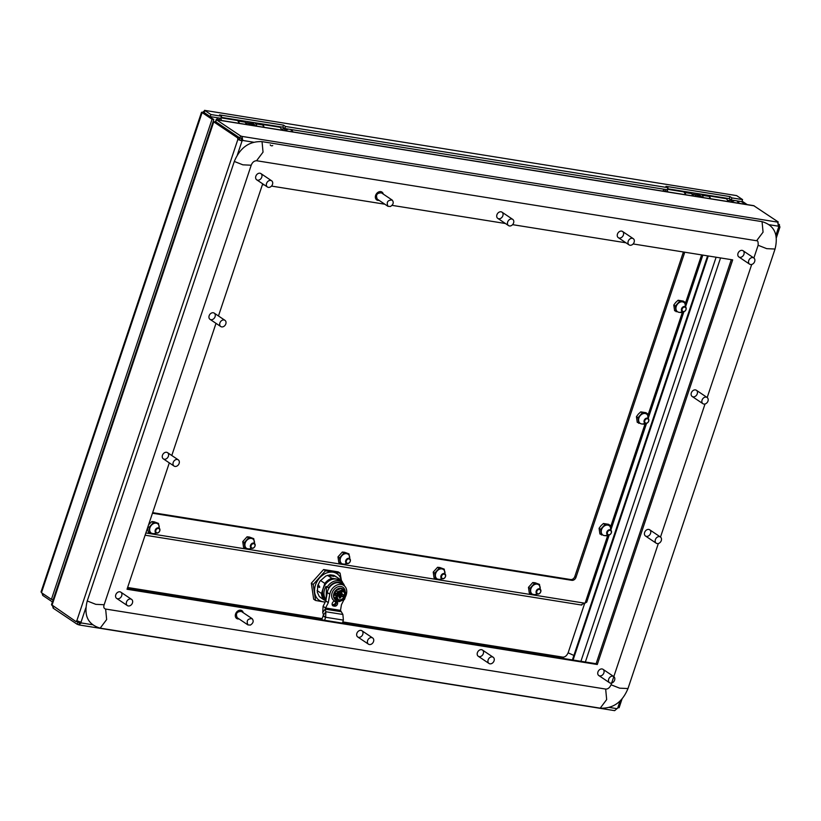 <?xml version="1.0" encoding="UTF-8"?>
<svg xmlns="http://www.w3.org/2000/svg" width="821" height="821" viewBox="0 0 821 821"><rect width="100%" height="100%" fill="white"/><g stroke="black" fill="none" stroke-linecap="round" stroke-linejoin="round"><path stroke-width="1.23" d="M645.563 423.431A2.863 2.206 -56.1 0 1 644.854 423.154A2.863 2.206 -56.1 0 1 644.618 419.552A2.863 2.206 -56.1 0 1 648.046 418.402A2.863 2.206 -56.1 0 1 648.528 421.584A2.863 2.206 -56.1 0 1 645.563 423.431M645.963 423.154A2.391 1.847 -56.1 0 1 645.429 419.572A2.391 1.847 -56.1 0 1 648.703 420.095A2.391 1.847 -56.1 0 1 645.963 423.154M607.704 534.892L606.596 535.805L604.287 535.579L599.905 533.958L599.073 528.313L600.972 525.717L603.404 523.49L608.556 524.311L610.095 525.348L610.927 530.992M603.404 523.49L604.944 524.516L610.095 525.348M599.073 528.313L600.613 529.34L604.944 524.516M601.444 534.984L600.613 529.34M607.561 534.81A5.644 4.362 -56.1 0 1 604.287 535.579A5.644 4.362 -56.1 0 1 601.29 532.336A5.644 4.362 -56.1 0 1 603.045 527.113A5.644 4.362 -56.1 0 1 607.786 525.112A5.644 4.362 -56.1 0 1 610.773 528.344A5.644 4.362 -56.1 0 1 610.752 530.058M347.109 563.606A2.863 2.206 -56.1 0 1 346.4 563.329A2.863 2.206 -56.1 0 1 346.164 559.727A2.863 2.206 -56.1 0 1 349.592 558.578A2.863 2.206 -56.1 0 1 350.074 561.769A2.863 2.206 -56.1 0 1 347.109 563.606M347.509 563.339A2.391 1.847 -56.1 0 1 346.985 559.758A2.391 1.847 -56.1 0 1 350.259 560.281A2.391 1.847 -56.1 0 1 347.509 563.339M683.288 251.975A3.766 2.904 -56.1 0 1 683.082 252.971L574.813 576.537A3.766 2.904 -56.1 0 1 570.667 579.544L152.665 512.653M684.468 252.16A3.766 2.904 -56.1 0 1 684.252 253.761L575.993 577.327A3.766 2.904 -56.1 0 1 571.847 580.334L152.47 513.228M609.192 534.974L586.707 602.203L581.042 604.841M682.395 311.641L681.297 312.565L678.977 312.329L674.605 310.707L673.774 305.063L675.673 302.477L678.105 300.24L683.257 301.071L684.796 302.097L685.617 307.742M678.105 300.24L679.634 301.276L684.796 302.097M673.774 305.063L675.314 306.089L679.634 301.276M676.135 311.734L675.314 306.089M682.261 311.57A5.644 4.362 -56.1 0 1 678.977 312.329A5.644 4.362 -56.1 0 1 675.991 309.096A5.644 4.362 -56.1 0 1 677.736 303.862A5.644 4.362 -56.1 0 1 682.487 301.861A5.644 4.362 -56.1 0 1 685.473 305.104A5.644 4.362 -56.1 0 1 685.443 306.818M247.316 124.618A2.709 1.621 -80.9 0 0 247.018 124.176A2.709 1.621 -80.9 0 0 246.372 123.797L245.89 123.725M217.811 119.897L218.355 119.589A2.709 1.621 99.1 0 1 219.094 119.435A2.709 1.621 99.1 0 1 220.038 120.256M255.136 125.418A2.709 1.621 -80.9 0 0 255.044 125.459A2.709 1.621 -80.9 0 0 255.023 125.469L254.5 125.767M284.497 130.57L288.417 129.113M284.507 128.322L281.295 129.39M290.521 129.451L292.748 131.894M343.322 585.106A10.55 8.148 123.9 0 0 328.759 587.703L327.148 587.128A11.74 9.062 -56.1 0 1 338.663 580.755A11.74 9.062 -56.1 0 1 341.567 581.884A11.74 9.062 -56.1 0 1 344.553 586.02A11.74 9.062 -56.1 0 0 341.567 581.884A11.74 9.062 -56.1 0 0 338.663 580.755A11.74 9.062 -56.1 0 0 327.148 587.128L328.759 587.703A10.55 8.148 123.9 0 1 343.322 585.106M326.029 586.368L327.148 587.128L326.029 586.368A11.74 9.062 -56.1 0 0 326.06 599.504A11.74 9.062 -56.1 0 1 326.029 586.368M326.44 586.646L326.153 598.971L326.44 586.646M336.158 579.072A11.74 9.062 123.9 0 0 323.997 586.635A11.74 9.062 123.9 0 0 325.978 599.699L325.978 599.699A11.74 9.062 123.9 0 1 323.997 586.635A11.74 9.062 123.9 0 1 336.158 579.072A11.74 9.062 123.9 0 1 339.063 580.201A11.74 9.062 123.9 0 0 336.158 579.072M324.552 600.243L325.896 600.459L324.552 600.243A13.044 10.068 123.9 0 1 321.463 593.48L317.08 590.535L321.463 593.48A13.044 10.068 123.9 0 0 324.552 600.243L320.159 597.308L324.552 600.243M342.85 582.982A13.044 10.068 123.9 0 0 340.489 579.647L331.9 578.271A13.044 10.068 123.9 0 0 324.829 583.413L321.463 593.48L324.829 583.413L320.447 580.468L324.829 583.413A13.044 10.068 123.9 0 1 331.9 578.271L327.517 575.326L331.9 578.271L340.489 579.647L335.481 576.291L340.489 579.647A13.044 10.068 123.9 0 1 342.85 582.982M317.963 585.045L319.79 587.025L317.501 586.748L319.79 587.025L318.148 584.48M319.348 586.994L317.573 586.41L319.636 587.046L317.922 585.178L319.348 586.994M317.511 586.707L319.656 587.415L317.511 586.707M442.355 578.846A2.863 2.206 -56.1 0 1 441.647 578.579A2.863 2.206 -56.1 0 1 441.411 574.967A2.863 2.206 -56.1 0 1 444.838 573.817A2.863 2.206 -56.1 0 1 445.321 577.009A2.863 2.206 -56.1 0 1 442.355 578.846M442.755 578.579A2.391 1.847 -56.1 0 1 442.232 574.998A2.391 1.847 -56.1 0 1 445.495 575.521A2.391 1.847 -56.1 0 1 442.755 578.579M346.462 563.37A5.644 4.362 -56.1 0 1 343.188 564.13A5.644 4.362 -56.1 0 1 340.192 560.897A5.644 4.362 -56.1 0 1 341.947 555.663A5.644 4.362 -56.1 0 1 346.688 553.672A5.644 4.362 -56.1 0 1 349.674 556.905A5.644 4.362 -56.1 0 1 349.643 558.619M349.818 559.542L348.997 553.898L343.845 553.077L339.514 557.9L340.335 563.545L345.497 564.366L346.606 563.442M343.845 553.077L342.306 552.051L344.615 552.276L348.997 553.898M342.306 552.051L337.975 556.864L339.514 557.9M337.975 556.864L338.806 562.508L340.335 563.545M155.98 532.891A5.644 4.362 -56.1 0 1 152.696 533.65A5.644 4.362 -56.1 0 1 149.709 530.417A5.644 4.362 -56.1 0 1 151.454 525.183A5.644 4.362 -56.1 0 1 156.195 523.182A5.644 4.362 -56.1 0 1 159.192 526.425A5.644 4.362 -56.1 0 1 159.161 528.139M159.336 529.063L158.515 523.418L153.353 522.597L149.032 527.41L149.853 533.055L155.005 533.886L156.113 532.962M153.353 522.597L151.823 521.561L154.132 521.797L158.515 523.418M151.823 521.561L148.622 524.722M147.965 526.702L149.032 527.41M147.523 528.006L148.314 532.029L149.853 533.055M727.775 201.504A4.598 2.75 -80.9 0 0 725.743 198.6L708.564 195.86A4.598 2.75 99.1 0 1 710.35 198.713M664.251 191.272A2.812 1.683 99.1 0 1 665.462 190.759A2.812 1.683 99.1 0 1 666.488 191.693M667.781 191.898A4.598 2.75 -80.9 0 0 666.888 189.682M664.456 189.292A4.598 2.75 -80.9 0 0 662.906 191.119M685.207 194.69A4.598 2.75 -80.9 0 0 683.175 191.796L667.432 189.271M536.944 593.85A5.644 4.362 -56.1 0 1 533.671 594.62A5.644 4.362 -56.1 0 1 530.674 591.377A5.644 4.362 -56.1 0 1 532.429 586.143A5.644 4.362 -56.1 0 1 537.17 584.152A5.644 4.362 -56.1 0 1 540.156 587.384A5.644 4.362 -56.1 0 1 540.136 589.098M540.31 590.032L539.479 584.388L534.327 583.557L529.997 588.38L530.828 594.024L535.98 594.845L537.088 593.932M534.327 583.557L532.788 582.53L535.097 582.766L539.479 584.388M532.788 582.53L528.467 587.343L529.997 588.38M528.467 587.343L529.288 592.988L530.828 594.024M441.698 578.61A5.644 4.362 -56.1 0 1 438.424 579.369A5.644 4.362 -56.1 0 1 435.438 576.137A5.644 4.362 -56.1 0 1 437.183 570.903A5.644 4.362 -56.1 0 1 441.924 568.912A5.644 4.362 -56.1 0 1 444.92 572.145A5.644 4.362 -56.1 0 1 444.89 573.858M445.064 574.782L444.243 569.138L439.081 568.317L434.75 573.14L435.582 578.784L440.733 579.605L441.842 578.692M439.081 568.317L437.552 567.29L439.861 567.516L444.243 569.138M437.552 567.29L433.221 572.104L434.75 573.14M433.221 572.104L434.042 577.748L435.582 578.784M251.873 548.366A2.863 2.206 -56.1 0 1 251.164 548.089A2.863 2.206 -56.1 0 1 250.928 544.487A2.863 2.206 -56.1 0 1 254.356 543.338A2.863 2.206 -56.1 0 1 254.838 546.519A2.863 2.206 -56.1 0 1 251.873 548.366M252.263 548.1A2.391 1.847 -56.1 0 1 251.739 544.518A2.391 1.847 -56.1 0 1 255.013 545.041A2.391 1.847 -56.1 0 1 252.263 548.1M693.663 196.045A2.709 1.621 -80.9 0 0 693.376 195.603A2.709 1.621 -80.9 0 0 692.719 195.224L692.339 195.162M664.168 191.324L664.712 191.016A2.709 1.621 99.1 0 1 665.451 190.862A2.709 1.621 99.1 0 1 666.395 191.683M701.893 197.358A2.812 1.683 -80.9 0 0 701.545 196.814A2.709 1.621 -80.9 0 0 701.401 196.886L700.857 197.194M730.844 201.997L734.764 200.54M730.895 199.739L727.642 200.817M736.868 200.878L739.105 203.321M201.535 112.21L41.05 591.859L41.471 592.7L202.12 112.58L212.054 119.25L51.415 599.371L53.17 599.648L213.819 119.538L203.875 112.867L202.12 112.58L204.932 110.537L203.936 113.216L204.244 112.6L210.207 116.603L220.849 118.306L221.537 116.233L219.546 114.899L283.532 125.141L285.513 126.475L667.966 187.67L665.975 186.336L729.951 196.578L731.942 197.912L742.584 199.616L741.897 201.679L731.254 199.975L731.942 197.912M667.596 188.779L729.264 198.641L731.254 199.975M221.167 117.341L282.835 127.204L284.825 128.538L667.278 189.743L667.966 187.67M741.414 201.607L745.489 204.337M202.12 112.58L203.259 112.754M43.215 593.87L42.702 595.399L42.056 593.09M204.532 110.353L736.622 195.614L204.532 110.353M210.207 116.603L210.894 114.53L221.537 116.233M210.894 114.53L204.932 110.537M736.622 195.614L742.584 199.616M729.264 198.641L729.951 196.578M284.825 128.538L285.513 126.475M282.835 127.204L283.532 125.141M212.054 119.25L213.819 119.538M51.415 599.371L41.471 592.7M42.702 595.399L52.421 601.916M747.254 204.624L742.071 201.145M608.217 535.056A2.863 2.206 -56.1 0 1 607.509 534.779A2.863 2.206 -56.1 0 1 607.263 531.166A2.863 2.206 -56.1 0 1 610.691 530.027A2.863 2.206 -56.1 0 1 611.173 533.209A2.863 2.206 -56.1 0 1 608.217 535.056M608.607 534.779A2.391 1.847 -56.1 0 1 608.084 531.197A2.391 1.847 -56.1 0 1 611.358 531.721A2.391 1.847 -56.1 0 1 608.607 534.779M281.429 130.077A4.598 2.75 -80.9 0 0 279.397 127.173L262.115 124.412A4.598 2.75 99.1 0 1 263.993 127.286M217.904 119.845A2.812 1.683 99.1 0 1 219.115 119.332A2.812 1.683 99.1 0 1 220.131 120.266M221.424 120.471A4.598 2.75 -80.9 0 0 220.531 118.255M218.099 117.865A4.598 2.75 -80.9 0 0 216.559 119.702M238.849 123.263A4.598 2.75 -80.9 0 0 236.817 120.369L221.003 117.834M645.049 423.267L643.941 424.19L641.632 423.954L637.25 422.333L636.429 416.688L638.328 414.102L640.749 411.865L645.911 412.686L647.441 413.722L648.272 419.367M640.749 411.865L642.289 412.891L647.441 413.722M636.429 416.688L637.958 417.715L642.289 412.891M638.789 423.359L637.958 417.715M644.906 423.184A5.644 4.362 -56.1 0 1 641.632 423.954A5.644 4.362 -56.1 0 1 638.646 420.721A5.644 4.362 -56.1 0 1 640.39 415.488A5.644 4.362 -56.1 0 1 645.132 413.486A5.644 4.362 -56.1 0 1 648.128 416.719A5.644 4.362 -56.1 0 1 648.097 418.443M697.45 193.551L697.019 194.834M699.153 195.388A8.898 5.326 -80.9 0 0 698.045 194.998L693.283 194.238A8.898 5.326 99.1 0 1 694.392 194.628L700.303 196.034L694.392 194.628M692.011 194.29A8.898 5.326 99.1 0 1 693.283 194.238M701.545 196.814L698.743 193.797L698.107 195.008M699.615 195.655L700.159 195.295M701.206 194.156L702.253 195.295A4.598 2.75 99.1 0 1 703.187 197.563M708 195.244L709.046 196.383A4.598 2.75 99.1 0 1 709.98 198.651M683.698 191.355L684.735 192.494A4.598 2.75 99.1 0 1 685.668 194.762M681.81 191.57L680.866 191.426M692.472 195.85A4.598 2.75 -80.9 0 0 691.539 193.582L690.492 192.442M700.005 197.061L700.303 196.034M695.541 195.275L695.243 196.301M700.087 196.783L701.257 196.968M251.216 548.13A5.644 4.362 -56.1 0 1 247.942 548.89A5.644 4.362 -56.1 0 1 244.945 545.657A5.644 4.362 -56.1 0 1 246.7 540.423A5.644 4.362 -56.1 0 1 251.442 538.422A5.644 4.362 -56.1 0 1 254.438 541.665A5.644 4.362 -56.1 0 1 254.407 543.379M254.582 544.302L253.751 538.658L248.599 537.837L244.268 542.65L245.099 548.305L250.251 549.126L251.359 548.202M248.599 537.837L247.059 536.801L249.379 537.037L253.751 538.658M247.059 536.801L242.739 541.624L244.268 542.65M242.739 541.624L243.56 547.268L245.099 548.305M270.807 145.533A2.473 1.909 -56.1 0 1 270.766 145.512A2.473 1.909 -56.1 0 1 270.222 144.865M272.736 145.553A2.473 1.909 -56.1 0 1 271.453 145.799M270.848 145.563A2.473 1.909 -56.1 0 1 270.283 144.876M682.908 311.806A2.863 2.206 -56.1 0 1 682.2 311.528A2.863 2.206 -56.1 0 1 681.964 307.926A2.863 2.206 -56.1 0 1 685.391 306.777A2.863 2.206 -56.1 0 1 685.874 309.958A2.863 2.206 -56.1 0 1 682.908 311.806M683.308 311.539A2.391 1.847 -56.1 0 1 682.785 307.957A2.391 1.847 -56.1 0 1 686.048 308.48A2.391 1.847 -56.1 0 1 683.308 311.539M338.262 601.239A8.005 6.178 -56.1 0 1 333.973 600.562A8.005 6.178 -56.1 0 1 332.115 592.906A8.005 6.178 -56.1 0 1 340.92 586.502A8.005 6.178 -56.1 0 1 342.901 587.272A8.005 6.178 -56.1 0 1 345.231 591.962M344.697 595.133A8.005 6.178 -56.1 0 1 344.071 596.528M335.481 599.823A6.547 5.059 -56.1 0 1 335.409 599.782A6.547 5.059 -56.1 0 1 333.88 593.511A6.547 5.059 -56.1 0 1 341.095 588.267A6.547 5.059 -56.1 0 1 342.716 588.903A6.547 5.059 -56.1 0 1 342.778 588.944M337.154 600.49L333.685 596.744L337.154 600.49A6.547 5.059 -56.1 0 1 335.543 599.864A6.547 5.059 -56.1 0 1 333.685 596.744A6.547 5.059 -56.1 0 1 335.717 590.668A6.547 5.059 -56.1 0 1 341.218 588.349A6.547 5.059 -56.1 0 1 342.839 588.985A6.547 5.059 -56.1 0 1 344.451 591.11M344.43 595.051A6.547 5.059 -56.1 0 1 343.876 596.405M333.685 596.744L335.717 590.668L341.218 588.349L344.851 592.3L345.662 595.297L346.441 593.285L343.055 589.622M335.666 593.224L337.38 594.24L338.149 592.454L337.472 591.849L336.846 593.727L337.729 594.035L340.253 591.561L343.075 590.371L342.973 589.529L337.472 591.849L335.717 590.668M341.875 594.64L339.699 596.21L343.619 596.251L345.138 597.585L338.909 601.67L339.442 601.249L337.657 599.32L336.959 596.333L336.076 596.036L335.44 597.914L336.333 597.883L336.774 595.861L334.629 595.071L336.466 595.748M339.309 601.506L344.368 599.166L341.536 600.356L338.108 599.812L336.333 597.883M337.441 594.24L335.399 592.762L334.629 595.071M341.331 599.915A4.741 3.664 -56.1 0 1 338.426 599.628A4.741 3.664 -56.1 0 1 338.17 599.422L337.657 599.32M338.149 592.454L340.972 591.264L344.399 591.808L346.185 593.737M340.253 591.561L337.657 594.178M336.867 594.004L335.758 593.265L335.214 594.907L339.227 595.933L336.774 595.861M344.871 597.093L344.071 596.713L344.348 597.339L341.998 599.638M341.403 594.414L340.592 593.583M340.448 593.983L341.392 594.455M338.211 599.463A4.741 3.664 123.9 0 0 343.866 597.124L343.896 597.041M344.42 592.423L345.097 595.379M341.772 594.609L345.364 595.502M344.615 594.897L344.635 594.815A4.741 3.664 123.9 0 0 343.486 591.613M338.888 595.666L337.595 594.979L337.636 594.25M340.253 595.43L339.627 595.009L339.863 595.718M339.627 595.009L340.705 595.184L341.259 594.435M339.699 596.21L340.92 596.888L340.664 597.657L339.504 598.16L339.422 596.641M340.664 593.131L339.832 594.312L337.903 594.004L339.832 594.312L341.382 592.557L341.844 594.137L340.633 593.47M337.503 594.671L338.755 595.184M327.63 575.408L333.952 576.363M333.88 575.377L336.169 576.947M313.212 584.46L315.551 600.459L313.673 599.197L311.333 583.197L323.597 569.538L338.211 571.868L340.089 573.13L325.475 570.79L313.212 584.46L311.333 583.197M323.597 569.538L325.475 570.79M315.551 600.459L323.176 601.834C318.456 600.89 315.623 597.832 314.689 592.67C314.094 587.364 315.746 582.417 319.656 577.84C323.772 573.479 328.256 571.59 333.1 572.175C337.811 573.12 340.643 576.178 341.577 581.34L340.089 573.13M325.29 601.967L323.176 601.834L325.198 602.142M321.627 598.283L319.277 596.415L317.296 592.239L317.819 585.352L319.944 581.155L325.875 575.983L330.165 574.823L333.767 575.336L336.005 576.619M156.626 533.127A2.863 2.206 -56.1 0 1 155.918 532.85A2.863 2.206 -56.1 0 1 155.682 529.247A2.863 2.206 -56.1 0 1 159.11 528.098A2.863 2.206 -56.1 0 1 159.592 531.279A2.863 2.206 -56.1 0 1 156.626 533.127M157.027 532.86A2.391 1.847 -56.1 0 1 156.503 529.278A2.391 1.847 -56.1 0 1 159.767 529.802A2.391 1.847 -56.1 0 1 157.027 532.86M234.416 119.979L235.36 120.133M251.657 123.571L252.293 122.36L255.095 125.367A2.812 1.683 -80.9 0 1 255.444 125.921M246.023 124.412A4.598 2.75 -80.9 0 0 245.089 122.144L244.042 120.995M237.238 119.907L238.285 121.056A4.598 2.75 99.1 0 1 239.219 123.324M261.55 123.797L262.597 124.946A4.598 2.75 99.1 0 1 263.531 127.214M253.166 124.207L253.71 123.858M254.756 122.709L255.803 123.858A4.598 2.75 99.1 0 1 256.737 126.126M250.569 123.396L251 122.113M245.561 122.842A8.898 5.326 99.1 0 1 246.834 122.791A8.898 5.326 99.1 0 1 247.942 123.181L249.091 123.838L248.794 124.854M246.834 122.791L251.595 123.561A8.898 5.326 99.1 0 1 252.704 123.95L253.853 124.597L253.556 125.613M253.638 125.336L254.9 125.541M249.091 123.838L253.853 124.597M537.601 594.086A2.863 2.206 -56.1 0 1 536.893 593.819A2.863 2.206 -56.1 0 1 536.647 590.207A2.863 2.206 -56.1 0 1 540.074 589.068A2.863 2.206 -56.1 0 1 540.567 592.249A2.863 2.206 -56.1 0 1 537.601 594.086M537.991 593.819A2.391 1.847 -56.1 0 1 537.468 590.237A2.391 1.847 -56.1 0 1 540.741 590.761A2.391 1.847 -56.1 0 1 537.991 593.819M324.603 620.276L325.65 617.269L325.875 611.758L325.137 609.141L322.745 612.415L323.484 615.032L321.688 619.804M325.526 617.495L323.022 615.812M344.009 599.628L341.433 604.728L340.499 610.372L342.891 614.477L343.383 620.112L342.408 623.118M343.383 620.112L325.65 617.269L323.146 615.586M342.891 614.477L325.875 611.758L323.484 615.032M322.745 612.415L323.074 606.298L325.804 600.951L327.281 592.526A10.078 7.779 123.9 0 1 341.3 583.741L343.804 585.424A10.078 7.779 -56.1 0 1 345.467 596.723L345.138 597.36M340.992 611.676L325.137 609.141L325.578 607.981L323.074 606.298M340.499 610.372L325.578 607.981L328.318 602.635L325.804 600.951M328.318 602.635L329.785 594.209A10.078 7.779 -56.1 0 1 343.804 585.424M336.415 601.393A2.607 2.011 -56.1 0 1 336.887 601.608A2.607 2.011 -56.1 0 1 337.328 604.502A2.607 2.011 -56.1 0 1 334.629 606.185L333.5 606.011A2.607 2.011 -56.1 0 1 332.864 605.754A2.607 2.011 -56.1 0 1 332.423 602.85A2.607 2.011 -56.1 0 1 335.122 601.177L335.43 601.218M334.629 606.185L333.305 604.625C335.779 603.712 336.2 602.47 334.558 600.89M371.728 637.589A3.746 2.894 123.9 0 0 367.839 640.011A3.746 2.894 123.9 0 0 368.475 644.177A3.746 2.894 123.9 0 0 372.97 642.679A3.746 2.894 123.9 0 0 372.652 637.948A3.746 2.894 123.9 0 0 371.728 637.589M360.983 630.384A3.746 2.894 123.9 0 0 357.104 632.796A3.746 2.894 123.9 0 0 357.74 636.973A3.746 2.894 -56.1 0 1 357.104 632.796A3.746 2.894 -56.1 0 1 360.983 630.384A3.746 2.894 -56.1 0 1 361.917 630.744A3.746 2.894 123.9 0 0 360.983 630.384M492.272 656.882A3.746 2.894 123.9 0 0 488.382 659.294A3.746 2.894 123.9 0 0 489.018 663.471A3.746 2.894 123.9 0 0 493.503 661.962A3.746 2.894 123.9 0 0 493.195 657.241A3.746 2.894 123.9 0 0 492.272 656.882M481.527 649.678A3.746 2.894 123.9 0 0 477.648 652.09A3.746 2.894 123.9 0 0 478.274 656.266A3.746 2.894 -56.1 0 1 477.648 652.09A3.746 2.894 -56.1 0 1 481.527 649.678A3.746 2.894 -56.1 0 1 482.461 650.037A3.746 2.894 123.9 0 0 481.527 649.678M612.805 676.165A3.746 2.894 123.9 0 0 608.925 678.587A3.746 2.894 123.9 0 0 609.562 682.754A3.746 2.894 123.9 0 0 614.046 681.256A3.746 2.894 123.9 0 0 613.739 676.535A3.746 2.894 123.9 0 0 612.805 676.165M602.07 668.961A3.746 2.894 123.9 0 0 598.181 671.383A3.746 2.894 123.9 0 0 598.817 675.55A3.746 2.894 -56.1 0 1 598.181 671.383A3.746 2.894 -56.1 0 1 602.07 668.961A3.746 2.894 -56.1 0 1 602.994 669.32A3.746 2.894 123.9 0 0 602.07 668.961M659.499 536.636A3.746 2.894 123.9 0 0 655.61 539.058A3.746 2.894 123.9 0 0 656.246 543.225A3.746 2.894 123.9 0 0 660.731 541.727A3.746 2.894 123.9 0 0 660.423 537.006A3.746 2.894 123.9 0 0 659.499 536.636M648.754 529.432A3.746 2.894 123.9 0 0 644.875 531.854A3.746 2.894 123.9 0 0 645.501 536.021A3.746 2.894 -56.1 0 1 644.875 531.854A3.746 2.894 -56.1 0 1 648.754 529.432A3.746 2.894 -56.1 0 1 649.688 529.791A3.746 2.894 123.9 0 0 648.754 529.432M706.183 397.107A3.746 2.894 123.9 0 0 702.294 399.529A3.746 2.894 123.9 0 0 702.93 403.696A3.746 2.894 123.9 0 0 707.425 402.198A3.746 2.894 123.9 0 0 707.107 397.477A3.746 2.894 123.9 0 0 706.183 397.107M695.438 389.903A3.746 2.894 123.9 0 0 691.559 392.325A3.746 2.894 123.9 0 0 692.185 396.492A3.746 2.894 -56.1 0 1 691.559 392.325A3.746 2.894 -56.1 0 1 695.438 389.903A3.746 2.894 -56.1 0 1 696.372 390.262A3.746 2.894 123.9 0 0 695.438 389.903M752.867 257.578A3.746 2.894 123.9 0 0 748.978 260A3.746 2.894 123.9 0 0 749.614 264.167A3.746 2.894 123.9 0 0 754.109 262.669A3.746 2.894 123.9 0 0 753.791 257.948A3.746 2.894 123.9 0 0 752.867 257.578M742.133 250.374A3.746 2.894 123.9 0 0 738.243 252.796A3.746 2.894 123.9 0 0 738.879 256.963A3.746 2.894 -56.1 0 1 738.243 252.796A3.746 2.894 -56.1 0 1 742.133 250.374A3.746 2.894 -56.1 0 1 743.056 250.733A3.746 2.894 123.9 0 0 742.133 250.374M632.324 238.295A3.746 2.894 123.9 0 0 628.434 240.707A3.746 2.894 123.9 0 0 629.071 244.884A3.746 2.894 123.9 0 0 633.566 243.385A3.746 2.894 123.9 0 0 633.248 238.654A3.746 2.894 123.9 0 0 632.324 238.295M621.589 231.091A3.746 2.894 123.9 0 0 617.7 233.503A3.746 2.894 123.9 0 0 618.336 237.68A3.746 2.894 -56.1 0 1 617.7 233.503A3.746 2.894 -56.1 0 1 621.589 231.091A3.746 2.894 -56.1 0 1 622.513 231.45A3.746 2.894 123.9 0 0 621.589 231.091M511.781 219.002A3.746 2.894 123.9 0 0 507.901 221.424A3.746 2.894 123.9 0 0 508.527 225.59A3.746 2.894 123.9 0 0 513.022 224.092A3.746 2.894 123.9 0 0 512.715 219.361A3.746 2.894 123.9 0 0 511.781 219.002M501.046 211.797A3.746 2.894 123.9 0 0 497.157 214.209A3.746 2.894 123.9 0 0 497.793 218.386A3.746 2.894 -56.1 0 1 497.157 214.209A3.746 2.894 -56.1 0 1 501.046 211.797A3.746 2.894 -56.1 0 1 501.97 212.157A3.746 2.894 123.9 0 0 501.046 211.797M270.704 180.425A3.746 2.894 123.9 0 0 266.815 182.837A3.746 2.894 123.9 0 0 267.451 187.014A3.746 2.894 123.9 0 0 271.936 185.515A3.746 2.894 123.9 0 0 271.628 180.784A3.746 2.894 123.9 0 0 270.704 180.425M259.959 173.221A3.746 2.894 123.9 0 0 256.08 175.632A3.746 2.894 123.9 0 0 256.706 179.809A3.746 2.894 -56.1 0 1 256.08 175.632A3.746 2.894 -56.1 0 1 259.959 173.221A3.746 2.894 -56.1 0 1 260.893 173.58A3.746 2.894 123.9 0 0 259.959 173.221M224.01 319.954A3.746 2.894 123.9 0 0 220.131 322.366A3.746 2.894 123.9 0 0 220.767 326.542A3.746 2.894 123.9 0 0 225.252 325.044A3.746 2.894 123.9 0 0 224.944 320.313A3.746 2.894 123.9 0 0 224.01 319.954M213.275 312.75A3.746 2.894 123.9 0 0 209.386 315.161A3.746 2.894 123.9 0 0 210.022 319.338A3.746 2.894 -56.1 0 1 209.386 315.161A3.746 2.894 -56.1 0 1 213.275 312.75A3.746 2.894 -56.1 0 1 214.199 313.109A3.746 2.894 123.9 0 0 213.275 312.75M177.326 459.483A3.746 2.894 123.9 0 0 173.447 461.895A3.746 2.894 123.9 0 0 174.073 466.071A3.746 2.894 123.9 0 0 178.568 464.573A3.746 2.894 123.9 0 0 178.26 459.842A3.746 2.894 123.9 0 0 177.326 459.483M166.591 452.279A3.746 2.894 123.9 0 0 162.702 454.69A3.746 2.894 123.9 0 0 163.338 458.867A3.746 2.894 -56.1 0 1 162.702 454.69A3.746 2.894 -56.1 0 1 166.591 452.279A3.746 2.894 -56.1 0 1 167.515 452.638A3.746 2.894 123.9 0 0 166.591 452.279M130.642 599.012A3.746 2.894 123.9 0 0 126.762 601.424A3.746 2.894 123.9 0 0 127.388 605.6A3.746 2.894 123.9 0 0 131.883 604.102A3.746 2.894 123.9 0 0 131.576 599.371A3.746 2.894 123.9 0 0 130.642 599.012M119.907 591.808A3.746 2.894 123.9 0 0 116.018 594.219A3.746 2.894 123.9 0 0 116.654 598.396A3.746 2.894 -56.1 0 1 116.018 594.219A3.746 2.894 -56.1 0 1 119.907 591.808A3.746 2.894 -56.1 0 1 120.831 592.167A3.746 2.894 123.9 0 0 119.907 591.808M776.358 237.762L779.95 227.027L779.55 226.134L778.719 226.863A2.053 1.58 -56.1 0 1 778.411 226.186L777.713 222.132L242.041 136.409L242.739 140.463A2.053 1.58 -56.1 0 1 242.031 140.976L237.854 139.457L76.815 620.748L80.992 622.277A2.053 1.58 -56.1 0 1 81.3 622.944L78.642 624.76L79.268 624.976L614.652 710.647L616.971 708.667A2.053 1.58 -56.1 0 1 617.669 708.154L618.511 707.435M379.066 200.334A4.71 3.633 -56.1 0 1 376.736 199.903A4.71 3.633 -56.1 0 1 376.716 199.893A4.71 3.633 -56.1 0 1 376.326 193.961A4.71 3.633 -56.1 0 1 381.96 192.073A4.71 3.633 -56.1 0 1 381.97 192.083A4.71 3.633 -56.1 0 1 383.263 194.084M239.014 618.921A4.71 3.633 -56.1 0 1 236.674 618.49A4.71 3.633 -56.1 0 1 236.664 618.48A4.71 3.633 -56.1 0 1 236.274 612.548A4.71 3.633 -56.1 0 1 241.908 610.66A4.71 3.633 -56.1 0 1 241.918 610.67A4.71 3.633 -56.1 0 1 243.211 612.671M131.576 599.371L120.831 592.167A3.746 2.894 -56.1 0 1 121.149 596.888A3.746 2.894 -56.1 0 1 116.654 598.396L127.388 605.6M372.652 637.948L361.917 630.744A3.746 2.894 -56.1 0 1 362.225 635.475A3.746 2.894 -56.1 0 1 357.74 636.973L368.475 644.177M493.195 657.241L482.461 650.037A3.746 2.894 -56.1 0 1 482.769 654.758A3.746 2.894 -56.1 0 1 478.274 656.266L489.018 663.471M613.739 676.535L602.994 669.32A3.746 2.894 -56.1 0 1 603.312 674.051A3.746 2.894 -56.1 0 1 598.817 675.55L609.562 682.754M178.26 459.842L167.515 452.638A3.746 2.894 -56.1 0 1 167.833 457.369A3.746 2.894 -56.1 0 1 163.338 458.867L174.073 466.071M660.423 537.006L649.688 529.791A3.746 2.894 -56.1 0 1 649.996 534.522A3.746 2.894 -56.1 0 1 645.501 536.021L656.246 543.225M224.944 320.313L214.199 313.109A3.746 2.894 -56.1 0 1 214.517 317.84A3.746 2.894 -56.1 0 1 210.022 319.338L220.767 326.542M707.107 397.477L696.372 390.262A3.746 2.894 -56.1 0 1 696.68 394.993A3.746 2.894 -56.1 0 1 692.185 396.492L702.93 403.696M271.628 180.784L260.893 173.58A3.746 2.894 -56.1 0 1 261.201 178.311A3.746 2.894 -56.1 0 1 256.706 179.809L267.451 187.014M512.715 219.361L501.97 212.157A3.746 2.894 -56.1 0 1 502.288 216.888A3.746 2.894 -56.1 0 1 497.793 218.386L508.527 225.59M633.248 238.654L622.513 231.45A3.746 2.894 -56.1 0 1 622.831 236.171A3.746 2.894 -56.1 0 1 618.336 237.68L629.071 244.884M753.791 257.948L743.056 250.733A3.746 2.894 -56.1 0 1 743.364 255.464A3.746 2.894 -56.1 0 1 738.879 256.963L749.614 264.167M633.124 243.94L732.681 259.877L597.288 664.507L127.029 589.252L169.311 462.88M171.784 455.501L216.005 323.351M218.468 315.972L262.422 184.622L264.341 184.93M271.494 186.08L384.854 204.213M392.058 205.363L505.428 223.507M512.581 224.656L625.971 242.8M127.224 588.688L596.108 663.717L731.306 259.652M92.373 624.719L81.3 622.944L80.119 622.154A2.053 1.58 123.9 0 0 80.027 621.825M237.351 154.953L242.031 140.976L240.861 140.186A2.053 1.58 123.9 0 0 241.559 139.673L242.739 140.463L253.556 142.197M597.288 664.507L596.108 663.717M241.353 138.472L239.896 138L240.584 135.937L242.041 136.409L241.559 139.673M240.861 140.186L237.854 139.457A2.053 1.232 -80.9 0 1 237.762 137.979L239.527 138.267A2.053 1.232 -80.9 0 0 239.619 139.734M79.329 622.687L80.119 622.154L78.642 624.76L77.184 624.278L77.872 622.215L79.853 622.78M239.896 138L215.872 121.877L215.831 122.534L216.108 119.63L753.699 205.65L778.226 221.968L778.021 222.594M78.293 621.179A2.053 1.232 -80.9 0 0 77.718 621.866L75.953 621.589L51.497 604.677L213.183 121.446L215.4 122.093M214.291 122.011L215.513 122.144L215.461 122.801L215.513 122.144L239.527 138.267M77.246 621.795L77.872 622.215M240.584 135.937L216.57 119.815L215.04 122.011M51.939 605.467L213.747 121.867L237.762 137.979M52.565 605.888L53.17 608.166L77.184 624.278M778.452 224.502L779.457 224.667L778.39 223.948M779.457 224.667A2.053 1.232 99.1 0 0 779.55 226.134L778.431 225.96M778.226 221.968L777.713 222.132M76.815 620.748A2.053 1.232 -80.9 0 0 75.953 621.589M247.921 624.904L237.197 617.7C235.483 613.533 236.879 611.46 241.405 611.46L252.119 618.654C247.614 618.644 246.208 620.727 247.921 624.904L250.405 625.068C253.361 623.098 253.925 620.953 252.119 618.654M236.674 618.49L236.664 618.48A4.71 3.633 -56.1 0 1 236.284 612.558A4.71 3.633 -56.1 0 1 241.918 610.67L241.908 610.66M376.736 199.903L376.716 199.893A4.71 3.633 -56.1 0 1 376.346 193.972A4.71 3.633 -56.1 0 1 381.981 192.083L381.96 192.073M392.181 200.067L381.457 192.873C376.952 192.863 375.546 194.946 377.26 199.123L387.974 206.317L390.468 206.482C393.413 204.511 393.988 202.366 392.181 200.067C387.666 200.057 386.27 202.14 387.974 206.317M570.667 579.544L571.847 580.334M574.813 576.537L575.993 577.327M683.082 252.971L684.252 253.761M145.861 532.962L585.065 603.24L607.899 534.974M610.547 527.082L645.255 423.349M647.892 415.467L682.6 311.723M685.237 303.842L701.616 254.9M283.029 130.334A2.709 1.621 -80.9 0 0 282.085 129.513M285.277 130.036L285.061 130.662M283.45 128.918A3.592 2.155 99.1 0 1 285.205 130.098M729.376 201.761A2.709 1.621 -80.9 0 0 728.432 200.94M731.624 201.463L731.419 202.089M729.807 200.345A3.592 2.155 99.1 0 1 731.552 201.514M204.542 113.308L205.548 113.472M709.046 196.383L702.253 195.295M680.907 191.293L681.666 191.416M698.414 194.095L699.174 194.218M691.539 193.582L684.735 192.494M563.924 658.565L562.713 657.108C564.889 657.272 566.685 655.846 568.122 652.828L573.9 655.445M344.44 599.258L344.994 597.616M346.513 593.46L345.908 595.276L346.318 593.665M343.681 596.272L344.112 594.999M344.81 597.154L344.368 599.166M343.619 596.251L344.04 594.989M344.071 596.713L340.356 595.738M336.405 595.543L337.749 598.981L337.072 596.179M339.453 596.98L340.192 597.483L341.105 596.241L343.866 597.124M344.635 594.815L341.505 594.537L341.033 592.793M340.951 591.407A4.741 3.664 -56.1 0 1 343.712 591.746L343.712 591.746A4.741 3.664 -56.1 0 1 343.999 591.962M343.712 591.746L340.9 591.469L337.79 594.024M337.082 596.036L339.309 596.395M340.079 594.086L338.047 593.757M340.705 595.184L341.331 595.605M341.095 594.897L341.731 595.317M341.249 594.455L341.875 594.876M340.592 593.131L340.335 593.901M339.884 598.222L340.664 597.657M339.165 597.411L339.484 596.651M339.504 598.16L339.237 597.421M342.1 593.367L341.197 592.783M341.752 592.618L340.746 593.111L341.382 592.557M234.457 119.856L235.217 119.979M251.965 122.657L252.724 122.781M245.089 122.144L238.285 121.056M262.597 124.946L255.803 123.858M252.704 123.95L247.942 123.181M329.785 594.209L327.281 592.526M332.382 605.251L333.5 606.011M332.361 605.221L333.439 605.385A2.607 2.011 123.9 0 0 335.892 604.133A2.607 2.011 123.9 0 0 336.22 601.372M332.187 604.451L333.305 604.625M80.992 622.277L85.856 607.745M616.971 708.667L609.346 707.445M778.719 226.863L775.927 235.196M620.06 701.031L617.669 708.154M769.41 224.749L778.411 226.186M217.175 122.75L216.18 122.596M53.683 606.637L53.17 608.166M216.57 119.815L754.212 205.845M720.561 257.938L585.363 662.003M716.107 257.23L580.919 661.285M573.068 660.033L708.266 255.967M707.63 255.865L572.432 659.93M753.873 257.999L758.132 245.274C758.306 241.938 757.793 240.43 756.613 240.748L256.583 160.731C254.1 160.865 252.304 162.363 251.216 165.216L242.872 164.826L234.303 161.45L87.242 600.962L95.811 604.338L104.154 604.738C103.374 607.068 103.867 608.505 105.642 609.049L106.648 619.557L100.183 628.147L600.213 708.164C613.092 708.718 622.349 702.181 627.983 688.552L775.045 249.04C778.636 234.406 774.306 225.272 762.062 221.649L262.043 141.633C249.276 141.079 240.03 147.688 234.303 161.45M256.583 160.731L263.038 152.131L262.043 141.633M756.613 240.748L763.068 232.148L762.062 221.649M758.132 245.274L766.711 248.65L775.045 249.04M600.213 708.164L606.668 699.574L605.662 689.065C607.838 689.23 609.644 687.803 611.07 684.786L619.65 688.162L627.983 688.552M145.122 535.2L581.761 605.067M610.916 529.832L646.548 423.349M648.262 418.207L683.893 311.723M685.617 306.582L702.838 255.105M292.533 131.083L291.424 129.595M339.063 580.201L341.567 581.884L339.063 580.201M738.879 202.51L737.771 201.022M568.122 652.828L584.46 603.999M562.713 657.108L342.819 621.918M322.089 618.603L127.624 587.487M339.114 601.68L344.522 599.402L345.138 597.585L343.691 596.282M344.184 595.009L343.742 596.313M346.483 593.316L343.014 589.57M340.756 594.024L344.604 595.071M339.34 597.667L339.371 595.995L338.621 595.492M338.221 594.804L338.847 595.225M619.106 707.753L622.051 698.938M214.568 122.196L213.901 121.795M707.599 255.865L572.401 659.93M251.216 165.216L104.154 604.738M611.07 684.786L658.339 543.523M660.505 537.057L705.023 403.994M707.189 397.528L751.708 264.465M605.662 689.065L105.642 609.049M87.242 600.962C83.568 615.432 87.888 624.494 100.183 628.147"/></g></svg>
